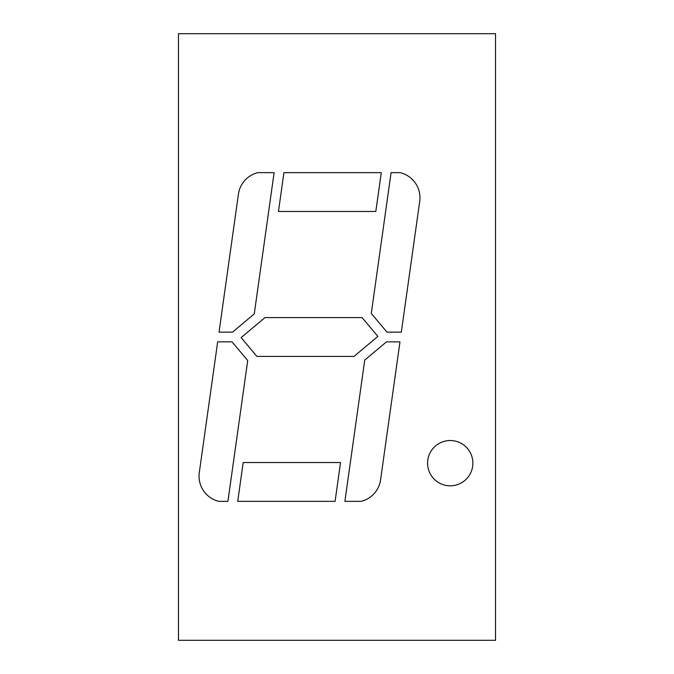 <?xml version="1.0" encoding="UTF-8"?>
<svg xmlns="http://www.w3.org/2000/svg" width="674" height="674" viewBox="0 0 674 674"><rect width="100%" height="100%" fill="white"/><g stroke="black" fill="none" stroke-linecap="round" stroke-linejoin="round"><path stroke-width="1.01" d="M472.878 463.173A22.646 22.646 0 0 1 450.232 485.819A22.646 22.646 0 0 1 427.586 463.173A22.646 22.646 0 0 1 450.232 440.526A22.646 22.646 0 0 1 472.878 463.173A22.646 22.646 0 0 1 450.232 485.819A22.646 22.646 0 0 1 427.586 463.173A22.646 22.646 0 0 1 450.232 440.526A22.646 22.646 0 0 1 472.878 463.173M199.42 471.69A25.882 25.882 0 0 0 218.865 501.346L227.922 501.346L218.865 501.346A25.882 25.882 0 0 1 199.42 471.69L217.668 341.853L232.033 341.853L217.668 341.853L199.42 471.69M495.525 33.7L495.525 640.3L178.475 640.3L178.475 33.7L495.525 33.7M283.923 172.654L278.463 211.476L375.822 211.476L381.273 172.654L283.923 172.654L381.273 172.654L375.822 211.476L278.463 211.476L283.923 172.654M274.116 172.654L257.788 172.654A25.882 25.882 0 0 0 238.554 193.27A25.882 25.882 0 0 1 257.788 172.654L274.116 172.654L254.267 313.907L232.522 332.147L254.267 313.907L274.116 172.654M219.033 332.147L232.522 332.147L219.033 332.147L238.554 193.27L219.033 332.147M400.137 172.654L391.08 172.654L400.137 172.654A25.882 25.882 0 0 1 419.582 202.31L401.333 332.147L386.969 332.147L401.333 332.147L419.582 202.31A25.882 25.882 0 0 0 400.137 172.654M371.29 313.452L386.969 332.147L371.29 313.452L391.08 172.654L371.29 313.452M264.975 317.589L362.09 317.589L264.975 317.589L241.132 337.598L256.912 356.411L241.132 337.598L264.975 317.589M377.87 336.402L362.09 317.589L377.87 336.402L354.027 356.411L377.87 336.402M354.027 356.411L256.912 356.411L354.027 356.411M243.179 462.524L237.728 501.346L335.079 501.346L340.538 462.524L243.179 462.524L340.538 462.524L335.079 501.346L237.728 501.346L243.179 462.524M247.712 360.548L232.033 341.853L247.712 360.548L227.922 501.346L247.712 360.548M399.968 341.853L386.48 341.853L364.735 360.093L386.48 341.853L399.968 341.853L380.448 480.731A25.882 25.882 0 0 1 361.213 501.346A25.882 25.882 0 0 0 380.448 480.731L399.968 341.853M344.886 501.346L361.213 501.346L344.886 501.346L364.735 360.093L344.886 501.346"/></g></svg>
